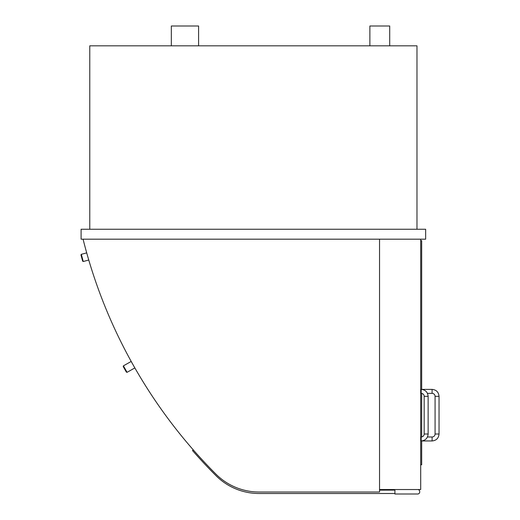 <?xml version="1.0" encoding="UTF-8"?>
<svg xmlns="http://www.w3.org/2000/svg" width="520" height="520" viewBox="0 0 520 520"><rect width="100%" height="100%" fill="white"/><g stroke="black" fill="none" stroke-linecap="round" stroke-linejoin="round"><path stroke-width="0.78" d="M425.653 229.261L81.094 229.261L81.094 239.181L425.653 239.181L425.653 229.261M416.975 229.261L416.975 45.832L89.772 45.832L89.772 229.261M379.541 239.181L379.541 489.541L420.693 489.541L420.693 239.181M417.716 489.541A1.982 1.982 0 0 1 419.699 491.524L419.699 492.018A1.982 1.982 0 0 1 417.716 494L394.914 494L394.914 489.541M420.693 464.75L421.681 464.75L421.681 440.934M421.681 389.415L421.681 240.662L420.693 240.662M421.681 393.4L421.681 436.943M432.094 389.396L432.094 393.361A2.977 2.977 0 0 1 435.071 396.338L439.036 396.338C438.626 392.119 436.312 389.805 432.094 389.396L421.681 389.396M439.036 434.012L435.071 434.012A2.977 2.977 0 0 1 432.094 436.988L432.094 440.954C436.312 440.544 438.626 438.23 439.036 434.012L439.036 396.338M421.187 389.396L421.187 393.361A2.977 2.977 0 0 1 424.164 396.338L428.129 396.338C427.719 392.119 425.406 389.805 421.187 389.396L420.693 389.396M428.129 434.012L424.164 434.012A2.977 2.977 0 0 1 421.187 436.988L421.187 440.954C425.406 440.544 427.719 438.23 428.129 434.012L428.129 396.338M394.914 493.506L259.077 493.506A60.977 60.977 0 0 1 215.956 475.644A506.669 506.669 0 0 1 192.472 450.509L193.239 449.846M379.541 490.152L394.914 490.106M379.541 489.541L379.541 492.018L259.077 492.018A60.977 60.977 0 0 1 215.904 474.103A506.669 506.669 0 0 1 83.077 239.181M192.042 448.474L188.812 444.71M123.221 366.529L126.392 372.138L127.069 372.326L123.403 365.853L123.221 366.529M127.069 372.326L134.836 367.926L131.17 361.459L123.403 365.853M80.964 254.95L82.654 261.17L83.265 261.514L81.315 254.339L80.964 254.95M83.265 261.514L88.764 260.019M171.327 45.832L171.327 26L198.588 26L198.588 45.832M369.876 45.832L369.876 26L389.707 26L389.707 45.832M432.094 393.361L427.459 393.361M435.071 434.012L435.071 396.338M421.681 440.954L432.094 440.954M427.459 436.988L432.094 436.988M421.187 393.361L420.693 393.361M424.164 434.012L424.164 396.338M420.693 440.954L421.187 440.954M420.693 436.988L421.187 436.988M86.703 252.876L81.315 254.339"/></g></svg>
